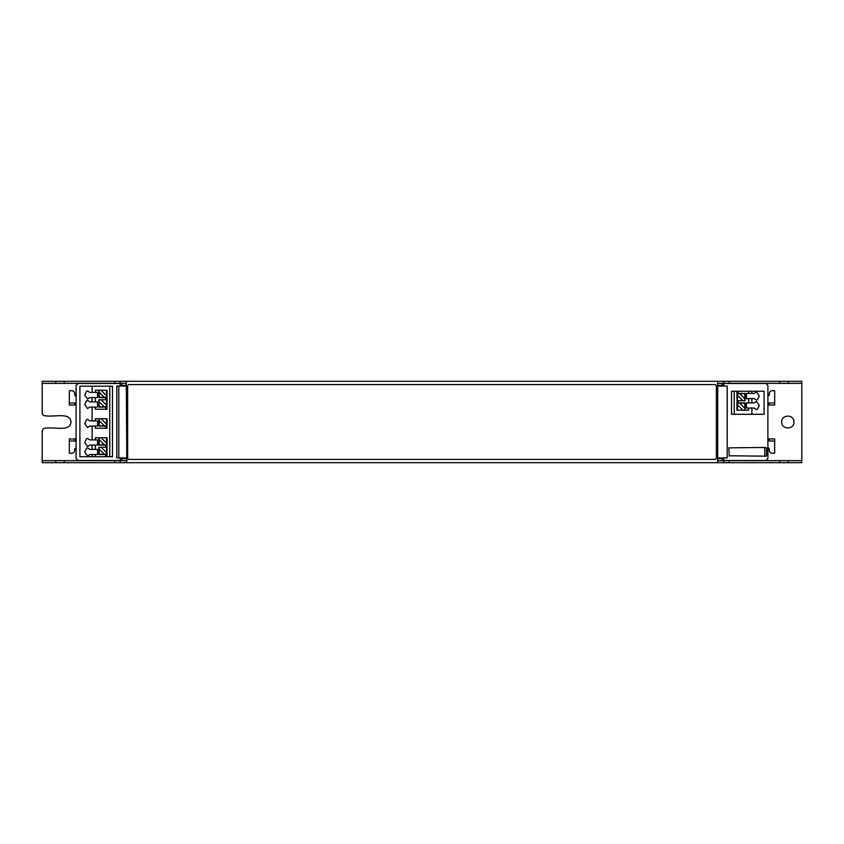 <?xml version="1.0" encoding="UTF-8"?>
<svg xmlns="http://www.w3.org/2000/svg" width="844" height="844" viewBox="0 0 844 844"><rect width="100%" height="100%" fill="white"/><g stroke="black" fill="none" stroke-linecap="round" stroke-linejoin="round"><path stroke-width="1.27" d="M69.904 438.954L74.757 438.954L69.324 438.954L69.324 440.99L74.757 440.99L69.904 440.99M74.757 448.734C75.074 452.363 73.27 453.85 69.324 453.196C73.27 453.85 75.074 452.363 74.757 448.734L76.108 447.774L74.757 448.734M69.324 453.196L69.324 440.99L69.324 453.196M76.108 438.954L74.757 438.954L74.757 440.99L76.108 440.99M69.904 403.01L74.757 403.01L69.324 403.01L69.324 405.046L74.757 405.046L69.904 405.046M75.717 396.226L74.757 395.266C75.074 391.637 73.27 390.15 69.324 390.804L69.324 403.01L69.324 390.804C73.27 390.15 75.074 391.637 74.757 395.266L75.717 396.226M76.108 403.01L74.757 403.01L74.757 405.046L76.108 405.046M774.096 440.99L769.243 440.99L774.676 440.99L774.676 438.954L769.243 438.954L774.096 438.954M768.283 447.774L769.243 448.734C768.926 452.363 770.73 453.85 774.676 453.196L774.676 440.99L774.676 453.196C770.73 453.85 768.926 452.363 769.243 448.734L768.283 447.774M767.892 440.99L769.243 440.99L769.243 438.954L767.892 438.954M769.243 405.046L774.676 405.046L774.676 403.01L769.243 403.01L769.243 405.046L767.892 405.046M769.243 395.266C768.926 391.637 770.73 390.15 774.676 390.804C770.73 390.15 768.926 391.637 769.243 395.266L767.892 396.226L769.243 395.266M774.676 390.804L774.676 403.01L774.676 390.804M769.243 403.01L767.892 403.01M42.2 383.229L42.2 412.062C42.189 414.636 43.466 415.913 46.04 415.892C43.466 415.913 42.189 414.636 42.2 412.062L42.2 381.309L55.767 381.309L55.767 383.345L120.196 383.345L120.196 381.309L64.313 381.309L64.313 383.345M46.04 415.892C55.219 417.052 70.316 412.167 70.959 422C70.316 431.833 55.219 426.948 46.04 428.108C55.219 426.948 70.316 431.833 70.959 422C70.316 412.167 55.219 417.052 46.04 415.892M42.2 431.938C42.189 429.364 43.466 428.087 46.04 428.108C43.466 428.087 42.189 429.364 42.2 431.938L42.2 462.691L42.2 431.938M793.93 422C794.267 414.13 781.386 414.13 781.723 422C781.386 414.13 794.267 414.13 793.93 422C794.267 429.87 781.386 429.87 781.723 422C781.386 429.87 794.267 429.87 793.93 422M779.687 383.345L779.687 381.309L723.804 381.309L723.804 383.345L788.233 383.345L788.233 381.309L801.8 381.309L801.8 462.691L801.8 383.229M717.706 385.381L723.804 385.381L723.804 383.345L717.706 383.345M788.233 383.345L801.8 383.345M717.178 462.691L717.706 460.655L723.804 460.655L723.804 458.619L717.706 458.619M723.804 460.655L723.804 462.691L729.227 462.691L729.227 460.655L723.804 460.655L723.804 458.619M801.8 460.655L788.233 460.655L788.233 462.691L801.8 462.691M126.294 383.345L121.821 383.345L121.821 385.381L126.294 385.381M121.821 385.381L120.196 385.381L120.196 383.345L121.821 383.345M114.773 460.655L64.313 460.655L64.313 462.691L114.773 462.691L114.773 460.655L121.821 460.655L121.821 458.619L120.196 458.619L120.196 462.691L723.804 462.691M717.706 457.944L727.201 457.944L727.201 386.056L717.706 386.056L717.706 462.691L126.294 462.691L126.294 460.655L121.821 460.655M121.821 458.619L126.294 458.619M120.196 385.381L120.196 383.345M723.804 381.309L120.196 381.309M114.773 462.691L120.196 462.691M788.233 460.655L779.687 460.655L779.687 462.691L788.233 462.691M779.687 460.655L729.227 460.655M779.687 462.691L729.227 462.691M788.233 381.309L779.687 381.309M64.313 460.655L55.767 460.655L55.767 462.691L64.313 462.691M42.2 383.345L55.767 383.345M42.2 462.691L55.767 462.691M55.767 460.655L42.2 460.655M64.313 381.309L55.767 381.309M717.706 386.056L717.706 381.309M126.294 381.309L126.822 462.691M126.294 457.944L116.799 457.944L116.799 386.056L126.294 386.056M716.345 385.539L716.345 458.461L715.385 459.421L128.615 459.421L127.655 458.461L127.655 385.539L128.615 384.579L715.385 384.579L716.345 385.539M120.196 383.482L78.028 383.482L76.108 385.392L76.108 458.608L78.028 460.518L120.196 460.518M723.804 460.518L765.972 460.518L767.892 458.608L767.892 385.392L765.972 383.482L723.804 383.482M76.108 385.392L78.028 383.482L76.108 385.392M765.972 383.482L767.892 385.392L765.972 383.482M76.108 458.608L78.028 460.518L76.108 458.608M765.972 460.518L767.892 458.608L765.972 460.518M729.406 447.847L764.168 447.468M766.13 456.15L764.369 456.15L766.51 455.771L766.51 447.847L764.369 447.468M729.216 456.15L728.826 447.847M764.369 456.15L729.406 455.771M764.748 447.847L764.748 455.771L764.168 456.15M112.463 386.193L109.752 386.193L109.752 456.72L112.463 456.72L112.463 386.193M109.752 456.72L79.906 456.72L79.906 386.193L109.752 386.193M99.17 437.73L99.17 439.65L104.308 444.788L106.492 444.788L106.492 443.142L101.09 437.73L95.372 437.73L95.372 439.903L97.545 439.903L89.812 439.903L92.112 439.903L92.112 426.072L95.372 426.072L95.372 428.235L107.04 428.235L107.04 418.74L105.954 418.74M105.954 437.73L107.04 437.73L107.04 456.72M107.04 454.557L98.896 454.557L98.896 447.225L106.492 447.225L106.492 452.637L101.09 447.225M99.17 447.225L99.17 449.145L104.308 454.283L106.492 454.283L106.492 452.637M104.308 454.283L99.17 454.283L99.17 449.145M105.679 454.557L105.679 456.72M89.812 439.903L87.586 438.416L86.615 438.648L84.706 442.478L87.576 446.55L89.812 445.062L97.545 445.062L97.545 439.903L97.545 445.062L95.372 445.062L95.372 449.398L97.545 449.398L97.545 454.557L95.372 454.557L95.372 456.72M89.812 454.557L87.576 456.045L84.706 451.973L86.615 448.143L87.586 447.911L89.812 449.398L97.545 449.398L97.545 454.557L89.812 454.557L95.372 454.557M89.812 449.398L92.112 449.398L92.112 445.062L95.372 445.062M92.112 456.72L92.112 454.557M92.112 449.398L95.372 449.398M107.04 447.225L105.954 447.225M101.09 437.73L106.492 437.73L106.492 443.142M104.308 444.788L99.17 444.788L99.17 439.65M98.896 437.73L98.896 445.062L107.04 445.062M105.679 445.062L105.679 447.225M89.812 445.062L92.112 445.062M92.112 439.903L95.372 439.903M99.17 418.74L99.17 420.66L104.308 425.798L106.492 425.798L106.492 424.152L101.09 418.74L95.372 418.74L95.372 420.913L97.545 420.913L89.812 420.913L92.112 420.913L92.112 407.082L95.372 407.082L95.372 409.245L107.04 409.245L107.04 390.255L105.954 390.255M99.17 399.75L99.17 401.67L104.308 406.808L106.492 406.808L106.492 405.162L101.09 399.75L98.896 399.75L98.896 407.082L107.04 407.082M106.492 395.667L101.09 390.255L99.17 390.255L99.17 392.175L104.308 397.313L106.492 397.313L106.492 390.255L101.09 390.255M104.308 397.313L99.17 397.313L99.17 392.175M98.896 390.255L98.896 397.587L107.04 397.587M105.679 397.587L105.679 399.75M105.954 399.75L107.04 399.75M99.17 390.255L95.372 390.255L95.372 392.428L97.545 392.428L97.545 397.587L95.372 397.587L95.372 401.923L97.545 401.923L97.545 407.082L95.372 407.082M89.812 397.587L87.576 399.075L84.706 395.003L86.615 391.173L87.586 390.941L89.812 392.428L97.545 392.428L97.545 397.587L89.812 397.587L95.372 397.587M89.812 392.428L92.112 392.428L92.112 386.193M89.812 401.923L87.586 400.436L86.615 400.668L84.706 404.498L87.576 408.57L89.812 407.082L97.545 407.082L97.545 401.923L89.812 401.923L92.112 401.923L92.112 397.587M92.112 392.428L95.372 392.428M83.166 386.193C81.414 386.193 81.414 386.193 83.166 386.193M101.09 399.75L106.492 399.75L106.492 405.162M104.308 406.808L99.17 406.808L99.17 401.67M105.679 407.082L105.679 409.245M89.812 407.082L92.112 407.082M92.112 401.923L95.372 401.923M101.09 418.74L106.492 418.74L106.492 424.152M104.308 425.798L99.17 425.798L99.17 420.66M98.896 418.74L98.896 426.072L107.04 426.072M105.679 426.072L105.679 428.235M89.812 420.913L87.586 419.426L86.615 419.658L84.706 423.488L87.576 427.56L89.812 426.072L97.545 426.072L97.545 420.913L97.545 426.072L95.372 426.072M89.812 426.072L92.112 426.072M92.112 420.913L95.372 420.913M734.248 391.236L731.537 391.236L731.537 414.298L734.248 414.298L734.248 391.236L764.094 391.236L764.094 414.298L734.248 414.298M744.83 400.731L744.83 398.811L739.692 393.673L737.508 393.673L737.508 395.33L742.91 400.731L745.104 400.731L745.104 393.409L736.96 393.409M738.046 410.226L736.96 410.226L736.96 391.236M737.508 404.825L742.91 410.226L744.83 410.226L744.83 408.306L739.692 403.168L737.508 403.168L737.508 410.226L742.91 410.226M739.692 403.168L744.83 403.168L744.83 408.306M745.104 410.226L745.104 402.904L736.96 402.904M738.321 402.904L738.321 400.731M738.046 400.731L736.96 400.731M744.83 410.226L748.628 410.226L748.628 408.053L746.455 408.053L746.455 402.904L748.628 402.904L748.628 398.558L746.455 398.558L746.455 393.409L748.628 393.409L748.628 391.236M754.188 402.904L756.424 401.406L759.294 405.479L757.384 409.308L756.414 409.551L754.188 408.053L746.455 408.053L746.455 402.904L754.188 402.904L748.628 402.904M754.188 408.053L751.888 408.053L751.888 414.298M754.188 398.558L756.414 400.056L757.384 399.813L759.294 395.984L756.424 391.911L754.188 393.409L746.455 393.409L746.455 398.558L754.188 398.558L751.888 398.558L751.888 402.904M751.888 408.053L748.628 408.053M742.91 400.731L737.508 400.731L737.508 395.33M739.692 393.673L744.83 393.673L744.83 398.811M738.321 393.409L738.321 391.236M754.188 393.409L748.628 393.409M751.888 391.236L751.888 393.409M751.888 398.558L748.628 398.558M722.179 385.381L722.179 383.345M729.227 383.345L729.227 381.309M722.179 458.619L722.179 460.655M114.773 383.345L114.773 381.309M118.793 386.056L118.793 457.944M723.804 383.345L723.804 385.381M120.196 460.655L120.196 458.619"/></g></svg>
